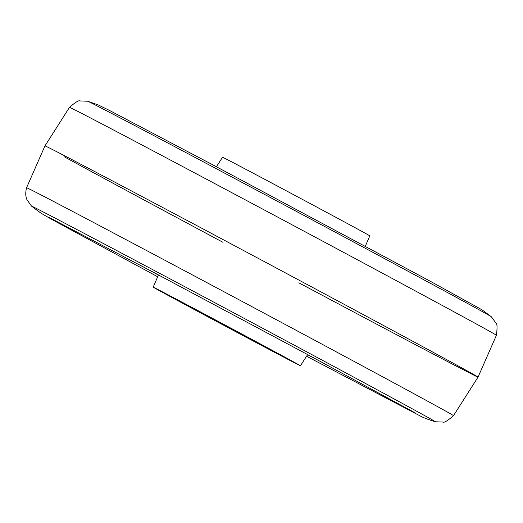<?xml version="1.0" encoding="UTF-8"?>
<svg xmlns="http://www.w3.org/2000/svg" width="523" height="523" viewBox="0 0 523 523"><rect width="100%" height="100%" fill="white"/><g stroke="black" fill="none" stroke-linecap="round" stroke-linejoin="round"><path stroke-width="0.78" d="M44.971 145.884L26.581 187.711A241.979 1.223 28.1 0 1 152.389 253.629A241.979 1.223 28.1 0 1 434.672 405.037A241.979 1.223 28.1 0 1 453.5 415.667L478.029 377.116L496.419 335.289A241.979 1.223 -151.9 0 0 477.591 324.665A241.979 1.223 -151.9 0 0 195.308 173.25A241.979 1.223 -151.9 0 0 69.5 107.333L44.971 145.884A245.464 1.236 28.1 0 1 216.319 236.004A245.464 1.236 28.1 0 1 458.933 366.342A245.464 1.236 28.1 0 1 478.029 377.116L478.029 377.116A245.464 1.236 28.1 0 1 298.816 282.806M223.033 242.345A245.464 1.236 28.1 0 1 64.068 156.658M196.583 309.884A83.458 0.418 28.1 0 1 300.437 365.767A83.458 0.418 28.1 0 1 257.048 343.036A83.458 0.418 28.1 0 1 153.193 287.147A83.458 0.418 28.1 0 1 196.583 309.884M365.315 246.248L369.807 235.853A83.458 0.418 -151.9 0 0 265.952 179.964A83.458 0.418 -151.9 0 0 222.563 157.233L216.424 166.752M177.624 300.274L216.202 320.468L275.941 352.77M239.253 333.419L196.334 310.322L239.253 333.419M209.462 317.082L184.645 304.079L203.846 314.565L268.874 349.057L209.462 317.082M491.391 316.801A228.897 1.157 -151.9 0 0 206.605 163.568A228.897 1.157 -151.9 0 0 87.661 101.227L98.566 105.09L109.425 110.412L213.345 165.118L430.965 281.616L482.114 309.884L491.391 316.801L495.974 323.136C497.223 323.645 497.373 327.699 496.419 335.289M26.581 187.711C24.555 195.628 26.895 199.413 27.026 199.864L31.609 206.199A228.897 1.157 28.1 0 1 150.572 268.502A228.897 1.157 28.1 0 1 435.339 421.773L443.158 422.061C444.275 422.813 447.721 420.682 453.5 415.667M158.423 275.046A196.315 0.994 28.1 0 1 139.51 264.88M326.555 364.747A196.315 0.994 28.1 0 1 307.589 354.692M236.54 331.928L204.486 314.617L236.54 331.928M177.29 299.941L226.204 326.587L271.182 350.155L181.2 302.131L246.764 337.538L276.406 352.862M31.609 206.199L40.886 213.116L51.829 219.444L157.685 276.752M306.576 356.248L419.688 415.674C422.577 417.38 427.794 419.413 435.339 421.773M49.45 217.627L155.834 273.542L309.139 355.392L415.89 413.281M69.5 107.333C75.279 102.318 78.725 100.187 79.842 100.939L87.661 101.227M300.437 365.767L307.648 354.594M153.193 287.147L158.469 274.941M203.199 313.963L250.334 339.133"/></g></svg>
